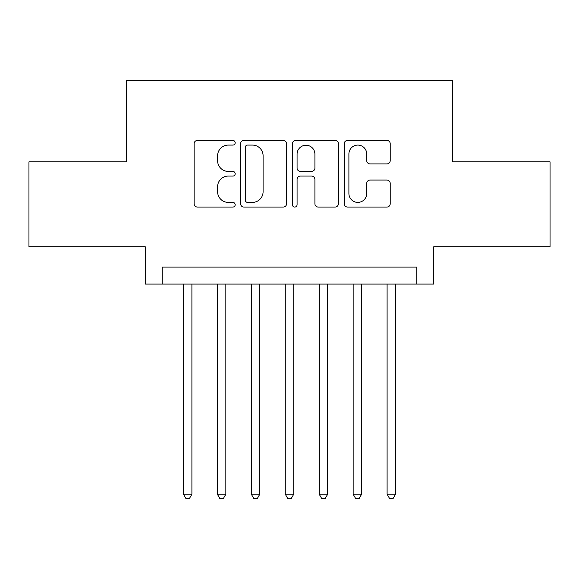<?xml version="1.0" encoding="UTF-8"?>
<svg xmlns="http://www.w3.org/2000/svg" width="579" height="579" viewBox="0 0 579 579"><rect width="100%" height="100%" fill="white"/><g stroke="black" fill="none" stroke-linecap="round" stroke-linejoin="round"><path stroke-width="0.87" d="M235.183 142.745A2.33 2.33 0 0 0 232.852 140.415L197.446 140.415A3.329 3.329 0 0 0 194.117 143.751L194.117 203.728A3.329 3.329 0 0 0 197.446 207.058L232.852 207.058A2.33 2.33 0 0 0 235.183 204.727A2.33 2.33 0 0 0 232.852 202.397L228.271 202.397A10.661 10.661 0 0 1 217.61 191.729L217.61 186.735A10.661 10.661 0 0 1 228.271 176.067L232.852 176.067A2.33 2.33 0 0 0 235.183 173.736A2.33 2.33 0 0 0 232.852 171.406L228.271 171.406A10.661 10.661 0 0 1 217.61 160.745L217.61 155.744A10.661 10.661 0 0 1 228.271 145.083L232.852 145.083A2.33 2.33 0 0 0 235.183 142.745M386.881 163.908A3.329 3.329 0 0 0 390.217 160.578L390.217 143.751A3.329 3.329 0 0 0 386.881 140.415L347.566 140.415A3.329 3.329 0 0 0 344.23 143.751L344.23 203.728A3.329 3.329 0 0 0 347.566 207.058L386.881 207.058A3.329 3.329 0 0 0 390.217 203.728L390.217 183.398A3.329 3.329 0 0 0 386.881 180.069L370.053 180.069A3.329 3.329 0 0 0 366.724 183.398L366.724 193.48A8.917 8.917 0 0 1 357.808 202.397A8.917 8.917 0 0 1 348.898 193.48L348.898 153.992A8.917 8.917 0 0 1 357.808 145.083A8.917 8.917 0 0 1 366.724 153.992L366.724 160.578A3.329 3.329 0 0 0 370.053 163.908L386.881 163.908M416.808 284.072L433.78 284.072L433.78 246.726L550.05 246.726L550.05 161.859L452.452 161.859L452.452 80.38L126.548 80.38L126.548 161.859L28.95 161.859L28.95 246.726L145.22 246.726L145.22 284.072L416.808 284.072L416.808 267.093L162.192 267.093L162.192 284.072M286.583 143.751A3.329 3.329 0 0 0 283.254 140.415L243.933 140.415A3.329 3.329 0 0 0 240.596 143.751L240.596 203.728A3.329 3.329 0 0 0 243.933 207.058L283.254 207.058A3.329 3.329 0 0 0 286.583 203.728L286.583 143.751M295.746 140.415L335.067 140.415A3.329 3.329 0 0 1 338.404 143.751L338.404 203.728A3.329 3.329 0 0 1 335.067 207.058L318.24 207.058A3.329 3.329 0 0 1 314.911 203.728L314.911 179.403A3.329 3.329 0 0 0 311.574 176.067L300.414 176.067A3.329 3.329 0 0 0 297.078 179.403L297.078 204.727A2.33 2.33 0 0 1 294.747 207.058A2.33 2.33 0 0 1 292.417 204.727L292.417 143.751A3.329 3.329 0 0 1 295.746 140.415M247.595 145.083A2.33 2.33 0 0 0 245.264 147.413L245.264 200.059A2.33 2.33 0 0 0 247.595 202.397L252.43 202.397A10.661 10.661 0 0 0 263.09 191.729L263.09 155.744A10.661 10.661 0 0 0 252.43 145.083L247.595 145.083M314.911 154.159A8.917 8.917 0 0 0 305.994 145.249A8.917 8.917 0 0 0 297.078 154.159L297.078 168.076A3.329 3.329 0 0 0 300.414 171.406L311.574 171.406A3.329 3.329 0 0 0 314.911 168.076L314.911 154.159M183.413 284.072L183.413 494.205L191.902 494.205L191.902 284.072M191.902 494.205L189.355 498.62L185.96 498.62L183.413 494.205M217.364 284.072L217.364 494.205L225.846 494.205L225.846 284.072M225.846 494.205L223.299 498.62L219.904 498.62L217.364 494.205M251.308 284.072L251.308 494.205L259.797 494.205L259.797 284.072M259.797 494.205L257.25 498.62L253.855 498.62L251.308 494.205M285.259 284.072L285.259 494.205L293.741 494.205L293.741 284.072M293.741 494.205L291.201 498.62L287.799 498.62L285.259 494.205M319.203 284.072L319.203 494.205L327.692 494.205L327.692 284.072M327.692 494.205L325.145 498.62L321.75 498.62L319.203 494.205M353.154 284.072L353.154 494.205L361.636 494.205L361.636 284.072M361.636 494.205L359.096 498.62L355.701 498.62L353.154 494.205M387.098 284.072L387.098 494.205L395.587 494.205L395.587 284.072M395.587 494.205L393.04 498.62L389.645 498.62L387.098 494.205"/></g></svg>
